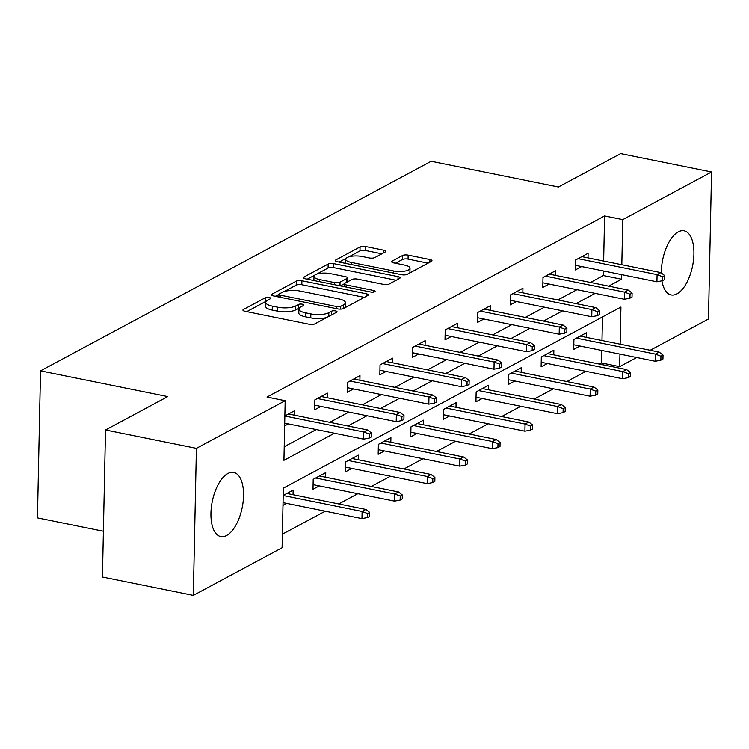 <?xml version="1.0" encoding="UTF-8"?>
<svg xmlns="http://www.w3.org/2000/svg" width="749" height="749" viewBox="0 0 749 749"><rect width="100%" height="100%" fill="white"/><g stroke="black" fill="none" stroke-linecap="round" stroke-linejoin="round"><path stroke-width="1.12" d="M269.219 297.503A2.884 0.918 1.2 0 0 265.286 297.774L243.5 309.459A4.12 1.311 1.2 0 0 242.948 310.095A4.12 1.311 1.2 0 0 245.017 311.284L309.243 324.27A4.12 1.311 1.2 0 0 314.861 323.886L336.647 312.202A2.884 0.918 1.2 0 0 337.031 311.753A2.884 0.918 1.2 0 0 335.589 310.929A2.884 0.918 1.2 0 0 331.657 311.191L328.839 312.707A13.173 4.204 1.2 0 1 310.854 313.915L305.498 312.829A13.173 4.204 1.2 0 1 298.898 309.037A13.173 4.204 1.2 0 1 300.649 307.006L303.467 305.489A2.884 0.918 1.2 0 0 303.851 305.049A2.884 0.918 1.2 0 0 302.399 304.216A2.884 0.918 1.2 0 0 298.467 304.478L295.649 305.995A13.173 4.204 1.2 0 1 277.673 307.202L272.318 306.126A13.173 4.204 1.2 0 1 265.708 302.324A13.173 4.204 1.2 0 1 267.459 300.293L270.277 298.785A2.884 0.918 1.2 0 0 270.661 298.336A2.884 0.918 1.2 0 0 269.219 297.503M266.007 301.473A2.884 0.918 1.2 0 0 265.202 301.744L246.767 311.64M299.188 308.185A2.884 0.918 1.2 0 0 298.383 308.457L295.565 309.964L295.649 305.995M661.32 272.992A32.713 15.27 -78.6 0 1 678.276 231.881A32.713 15.27 -78.6 0 1 684.109 230.814A32.713 15.27 -78.6 0 1 693.527 259.969A32.713 15.27 -78.6 0 1 676.984 293.87A32.713 15.27 -78.6 0 1 671.151 294.937A32.713 15.27 -78.6 0 1 661.938 280.809M226.591 535.498A32.713 15.27 -78.6 0 1 220.758 536.565A32.713 15.27 -78.6 0 1 211.34 507.41A32.713 15.27 -78.6 0 1 227.893 473.499A32.713 15.27 -78.6 0 1 233.725 472.441A32.713 15.27 -78.6 0 1 243.144 501.587A32.713 15.27 -78.6 0 1 226.591 535.498M385.22 252.01A4.12 1.311 1.2 0 0 385.772 251.374A4.12 1.311 1.2 0 0 383.703 250.185L365.69 246.543A4.12 1.311 1.2 0 0 360.063 246.927L335.87 259.903A4.12 1.311 1.2 0 0 335.327 260.54A4.12 1.311 1.2 0 0 337.387 261.729L401.623 274.714A4.12 1.311 1.2 0 0 407.241 274.331L431.433 261.354A4.12 1.311 1.2 0 0 431.986 260.718A4.12 1.311 1.2 0 0 429.917 259.529L408.149 255.128A4.12 1.311 1.2 0 0 402.531 255.512L392.176 261.064A4.12 1.311 1.2 0 0 391.633 261.701A4.12 1.311 1.2 0 0 393.693 262.88L404.488 265.071A11.01 3.511 1.2 0 1 410.012 268.236A11.01 3.511 1.2 0 1 393.515 270.951L351.234 262.403A11.01 3.511 1.2 0 1 345.71 259.229A11.01 3.511 1.2 0 1 362.207 256.514L369.248 257.946A4.12 1.311 1.2 0 0 374.865 257.562L385.22 252.01M620.153 344.203L620.94 307.043L283.356 488.151L282.101 547.753L193.326 595.38L102.435 577.011L105.515 429.982L167.767 396.586L40.53 370.858L431.171 161.288L558.417 187.016L620.668 153.62L711.55 171.989L708.47 319.018L650.207 350.279M105.515 429.982L196.407 448.351L285.182 400.724L283.937 460.335L334.457 433.231M603.647 261.045L604.593 215.946L267.009 397.054L285.182 400.724M604.593 215.946L622.765 219.616L711.55 171.989M301.913 280.753A4.12 1.311 1.2 0 0 296.295 281.137L272.102 294.114A4.12 1.311 1.2 0 0 271.55 294.75A4.12 1.311 1.2 0 0 273.619 295.939L337.846 308.925A4.12 1.311 1.2 0 0 343.473 308.541L367.665 295.565A4.12 1.311 1.2 0 0 368.208 294.928A4.12 1.311 1.2 0 0 366.149 293.739L301.913 280.753L301.828 284.732A4.12 1.311 1.2 0 0 296.211 285.107L284.199 291.548M303.982 277.008L328.184 264.032A4.12 1.311 1.2 0 1 333.801 263.648L398.028 276.634A4.12 1.311 1.2 0 1 400.097 277.823A4.12 1.311 1.2 0 1 399.554 278.459L389.199 284.011A4.12 1.311 1.2 0 1 383.572 284.395L357.526 279.124A4.12 1.311 1.2 0 0 351.908 279.499L345.036 283.188A4.12 1.311 1.2 0 0 344.493 283.824A4.12 1.311 1.2 0 0 346.553 285.013L373.676 290.49A2.884 0.918 1.2 0 1 375.118 291.324A2.884 0.918 1.2 0 1 370.802 292.035L305.508 278.834A4.12 1.311 1.2 0 1 303.439 277.645A4.12 1.311 1.2 0 1 303.982 277.008L303.963 278.3M40.53 370.858L37.45 517.887L103.399 531.219M284.217 446.75L316.275 429.552M329.766 422.324L348.865 412.072M362.347 404.834L381.456 394.592M394.938 387.355L414.038 377.103M427.529 369.875L446.629 359.623M460.12 352.386L479.22 342.143M492.702 334.906L511.81 324.654M525.292 317.426L544.392 307.174M557.883 299.937L576.983 289.694M590.465 282.457L603.338 275.548L603.441 270.969M284.657 425.891L288.346 423.906M294.722 415.236L294.816 410.621L284.863 415.957M327.304 397.756L327.407 393.131L314.87 399.863L314.664 409.797L320.937 406.426M359.894 380.267L359.988 375.652L347.461 382.374L347.246 392.307L353.528 388.946M392.485 362.788L392.579 358.172L380.043 364.894L379.837 374.828L386.119 371.457M425.076 345.308L425.17 340.683L412.633 347.414L412.427 357.348L418.7 353.977M457.658 327.819L457.761 323.203L445.224 329.925L445.018 339.859L451.291 336.498M490.249 310.339L490.342 305.723L477.815 312.445L477.6 322.379L483.882 319.008M522.839 292.859L522.933 288.234L510.397 294.966L510.191 304.899L516.473 301.529M555.421 275.37L555.524 270.754L542.988 277.476L542.782 287.41L549.054 284.049M588.012 257.89L588.115 253.274L575.578 259.997L575.372 269.93L581.645 266.56M282.392 534.177L325.253 511.183M338.735 503.946L357.835 493.694M371.326 486.466L390.426 476.214M403.917 468.977L423.016 458.734M436.498 451.497L455.607 441.245M469.089 434.017L488.189 423.765M501.68 416.528L520.78 406.286M534.262 399.048L553.371 388.797M566.853 381.569L585.961 371.317M599.443 364.08L601.513 362.975L601.775 350.448M601.981 340.523L602.477 316.949M282.991 505.369L286.689 503.384M293.056 494.714L293.149 490.089L283.197 495.435M325.637 477.225L325.74 472.61L313.204 479.332L312.998 489.266L319.271 485.904M358.228 459.746L358.331 455.13L345.795 461.852L345.589 471.786L351.861 468.415M390.819 442.266L390.912 437.641L378.385 444.372L378.17 454.306L384.452 450.935M423.41 424.777L423.503 420.161L410.967 426.883L410.761 436.817L417.043 433.456M455.991 407.297L456.094 402.681L443.558 409.403L443.352 419.337L449.625 415.967M488.582 389.817L488.685 385.192L476.149 391.924L475.943 401.857L482.216 398.487M521.173 372.328L521.267 367.712L508.74 374.434L508.524 384.368L514.806 381.007M553.764 354.848L553.857 350.232L541.321 356.955L541.115 366.888L547.397 363.518M586.345 337.368L586.448 332.743L573.912 339.475L573.706 349.409L579.979 346.038M193.326 595.38L196.407 448.351M636.725 357.507L619.685 366.645L619.947 354.118M601.513 362.975L619.685 366.645M608.647 286.137L621.52 279.227L621.614 274.64M621.82 264.725L622.765 219.616M347.939 425.994L367.038 415.751M380.529 408.514L399.629 398.262M413.12 391.034L432.22 380.782M445.702 373.545L464.811 363.302M478.293 356.065L497.392 345.813M510.884 338.585L529.983 328.334M543.465 321.096L562.574 310.854M576.056 303.617L595.165 293.365M603.338 275.548L621.52 279.227M265.708 302.324L265.623 306.304A13.173 4.204 1.2 0 0 272.233 310.095L272.318 306.126M295.565 309.964A13.173 4.204 1.2 0 1 277.589 311.181L272.233 310.095M298.898 309.037L298.814 313.007A13.173 4.204 1.2 0 0 305.423 316.808L305.498 312.829M326.882 317.445A13.173 4.204 1.2 0 1 310.769 317.885L305.423 316.808M364.314 297.362L301.828 284.732M343.622 308.457L343.697 304.731A13.173 4.204 1.2 0 0 345.448 302.699A13.173 4.204 1.2 0 0 338.848 298.898L300.302 291.108A13.173 4.204 1.2 0 0 282.326 292.316L279.349 293.917A2.884 0.918 1.2 0 0 278.965 294.357L275.37 296.286M278.918 297.007L278.965 294.357A2.884 0.918 1.2 0 0 280.416 295.19L336.797 306.584A2.884 0.918 1.2 0 0 340.729 306.322L343.697 304.731M344.849 307.802A13.173 4.204 1.2 0 0 345.373 306.669L345.448 302.699M307.259 279.18L314.655 275.211M316.565 274.19L328.099 268.002L328.184 264.032M396.202 280.257L333.717 267.627A4.12 1.311 1.2 0 0 328.099 268.002M330.496 273.657A11.01 3.511 1.2 0 0 314 276.372A11.01 3.511 1.2 0 0 319.523 279.546L334.428 282.56A4.12 1.311 1.2 0 0 340.046 282.176L346.909 278.497A4.12 1.311 1.2 0 0 347.461 277.86A4.12 1.311 1.2 0 0 345.392 276.671L330.496 273.657M314 276.372L313.915 280.341A11.01 3.511 1.2 0 0 313.934 280.538M344.512 283.712L340.439 285.893M347.358 281.942A4.12 1.311 1.2 0 0 347.377 281.83L347.461 277.86M345.71 259.229L345.626 263.208A11.01 3.511 1.2 0 0 345.635 263.395M409.563 273.085A11.01 3.511 1.2 0 0 409.928 272.215L410.012 268.236M428.082 263.152L408.065 259.107A4.12 1.311 1.2 0 0 402.447 259.482L395.444 263.236M381.868 253.808L365.606 250.522A4.12 1.311 1.2 0 0 359.988 250.896L348.912 256.832M346.075 258.358L339.138 262.075M367.562 517.522L369.65 516.398L369.734 512.428L367.647 513.552L367.562 517.522L361.964 518.608L362.113 511.455L365.877 509.432L286.876 493.46M367.647 513.552L362.113 511.455L283.197 495.501M361.964 518.608L283.047 502.654M365.877 509.432L369.734 512.428M284.714 423.176L363.63 439.129L363.78 431.976L284.863 416.023M369.313 434.074L369.229 438.043L371.317 436.929L371.401 432.95L369.313 434.074L363.78 431.976L367.544 429.954L288.534 413.982M363.63 439.129L369.229 438.043M371.401 432.95L367.544 429.954M400.153 500.042L402.241 498.918L402.325 494.949L400.238 496.063L400.153 500.042L394.554 501.118L394.704 493.966L398.468 491.953L319.458 475.98M400.238 496.063L394.704 493.966L315.704 477.993M394.554 501.118L313.091 484.65M398.468 491.953L402.325 494.949M432.735 482.553L434.832 481.438L434.907 477.459L432.819 478.583L432.735 482.553L427.145 483.639L427.295 476.486L431.049 474.473L352.049 458.5M432.819 478.583L427.295 476.486L348.285 460.513M427.145 483.639L345.682 467.17M431.049 474.473L434.907 477.459M314.758 405.181L396.221 421.65L396.371 414.497L317.361 398.524M401.895 416.594L401.82 420.563L403.908 419.44L403.992 415.47L401.895 416.594L396.371 414.497L400.135 412.474L321.124 396.502M396.221 421.65L401.82 420.563M403.992 415.47L400.135 412.474M347.349 387.692L428.812 404.16L428.962 397.007L349.952 381.035M434.486 399.105L434.401 403.084L436.489 401.96L436.573 397.991L434.486 399.105L428.962 397.007L432.716 394.995L353.715 379.022M428.812 404.16L434.401 403.084M436.573 397.991L432.716 394.995M465.326 465.073L467.413 463.949L467.498 459.98L465.41 461.103L465.326 465.073L459.736 466.159L459.886 459.006L463.64 456.984L384.64 441.011M465.41 461.103L459.886 459.006L380.876 443.034M459.736 466.159L378.273 449.69M463.64 456.984L467.498 459.98M497.916 447.593L500.004 446.47L500.089 442.5L498.001 443.614L497.916 447.593L492.318 448.67L492.468 441.517L496.231 439.504L417.221 423.531M498.001 443.614L492.468 441.517L413.467 425.544M492.318 448.67L410.855 432.201M496.231 439.504L500.089 442.5M530.507 430.104L532.595 428.99L532.679 425.011L530.592 426.134L530.507 430.104L524.909 431.19L525.058 424.037L528.822 422.024L449.812 406.052M530.592 426.134L525.058 424.037L446.058 408.065M524.909 431.19L443.445 414.721M528.822 422.024L532.679 425.011M379.93 370.212L461.393 386.681L461.543 379.528L382.542 363.555M467.076 381.625L466.992 385.595L469.08 384.48L469.164 380.501L467.076 381.625L461.543 379.528L465.307 377.505L386.306 361.533M461.393 386.681L466.992 385.595M469.164 380.501L465.307 377.505M412.521 352.732L493.984 369.201L494.134 362.048L415.133 346.075M499.667 364.145L499.583 368.115L501.671 366.991L501.755 363.022L499.667 364.145L494.134 362.048L497.898 360.026L418.888 344.053M493.984 369.201L499.583 368.115M501.755 363.022L497.898 360.026M445.112 335.243L526.575 351.712L526.725 344.559L447.715 328.586M532.249 346.656L532.164 350.635L534.262 349.511L534.346 345.542L532.249 346.656L526.725 344.559L530.489 342.546L451.478 326.573M526.575 351.712L532.164 350.635M534.346 345.542L530.489 342.546M477.703 317.763L559.166 334.232L559.316 327.079L480.306 311.107M564.84 329.176L564.755 333.146L566.843 332.032L566.927 328.053L564.84 329.176L559.316 327.079L563.07 325.057L484.069 309.084M559.166 334.232L564.755 333.146M566.927 328.053L563.07 325.057M510.284 300.283L591.747 316.752L591.897 309.599L512.896 293.627M597.43 311.696L597.346 315.666L599.434 314.543L599.518 310.573L597.43 311.696L591.897 309.599L595.661 307.577L516.66 291.604M591.747 316.752L597.346 315.666M599.518 310.573L595.661 307.577M542.875 282.794L624.338 299.263L624.488 292.11L545.487 276.138M630.021 294.207L629.937 298.186L632.025 297.063L632.109 293.093L630.021 294.207L624.488 292.11L628.252 290.097L549.242 274.125M624.338 299.263L629.937 298.186M632.109 293.093L628.252 290.097M563.089 412.624L565.186 411.501L565.261 407.531L563.173 408.654L563.089 412.624L557.499 413.71L557.649 406.557L561.404 404.535L482.403 388.562M563.173 408.654L557.649 406.557L478.639 390.585M557.499 413.71L476.036 397.242M561.404 404.535L565.261 407.531M595.68 395.144L597.768 394.021L597.852 390.051L595.764 391.165L595.68 395.144L590.09 396.221L590.24 389.068L593.994 387.055L514.994 371.083M595.764 391.165L590.24 389.068L511.23 373.096M590.09 396.221L508.627 379.752M593.994 387.055L597.852 390.051M628.271 377.655L630.358 376.541L630.443 372.562L628.355 373.685L628.271 377.655L622.672 378.741L622.822 371.588L626.585 369.575L547.575 353.603M628.355 373.685L622.822 371.588L543.821 355.616M622.672 378.741L541.209 362.273M626.585 369.575L630.443 372.562M660.861 360.175L662.949 359.052L663.034 355.082L660.946 356.206L660.861 360.175L655.263 361.261L655.412 354.108L659.176 352.086L580.166 336.114M660.946 356.206L655.412 354.108L576.412 338.136M655.263 361.261L573.8 344.793M659.176 352.086L663.034 355.082M575.466 265.315L656.929 281.783L657.079 274.63L578.069 258.658M662.603 276.727L662.519 280.697L664.616 279.583L664.691 275.604L662.603 276.727L657.079 274.63L660.833 272.608L581.833 256.635M656.929 281.783L662.519 280.697M664.691 275.604L660.833 272.608M265.202 301.744L265.286 297.774M331.573 314.926L331.657 311.191M298.383 308.457L298.467 304.478M277.589 311.181L277.673 307.202M310.769 317.885L310.854 313.915M328.755 316.434L328.839 312.707M243.472 310.751L243.5 309.459M366.092 296.407L366.149 293.739M272.074 295.406L272.102 294.114M296.211 285.107L296.295 281.137M280.369 297.297L280.416 295.19M336.75 308.7L336.797 306.584M340.673 309.122L340.729 306.322M333.717 267.627L333.801 263.648M397.972 279.302L398.028 276.634M346.515 287.12L346.553 285.013M373.639 292.091L373.676 290.49M319.486 281.652L319.523 279.546M334.382 284.667L334.428 282.56M339.971 285.8L340.046 282.176M346.834 282.223L346.909 278.497M351.187 264.519L351.234 262.403M393.478 273.067L393.515 270.951M392.148 262.356L392.176 261.064M402.447 259.482L402.531 255.512M408.065 259.107L408.149 255.128M429.86 262.197L429.917 259.529M335.842 261.195L335.87 259.903M359.988 250.896L360.063 246.927M365.606 250.522L365.69 246.543M383.647 252.853L383.703 250.185M344.428 286.698L344.493 283.824"/></g></svg>
